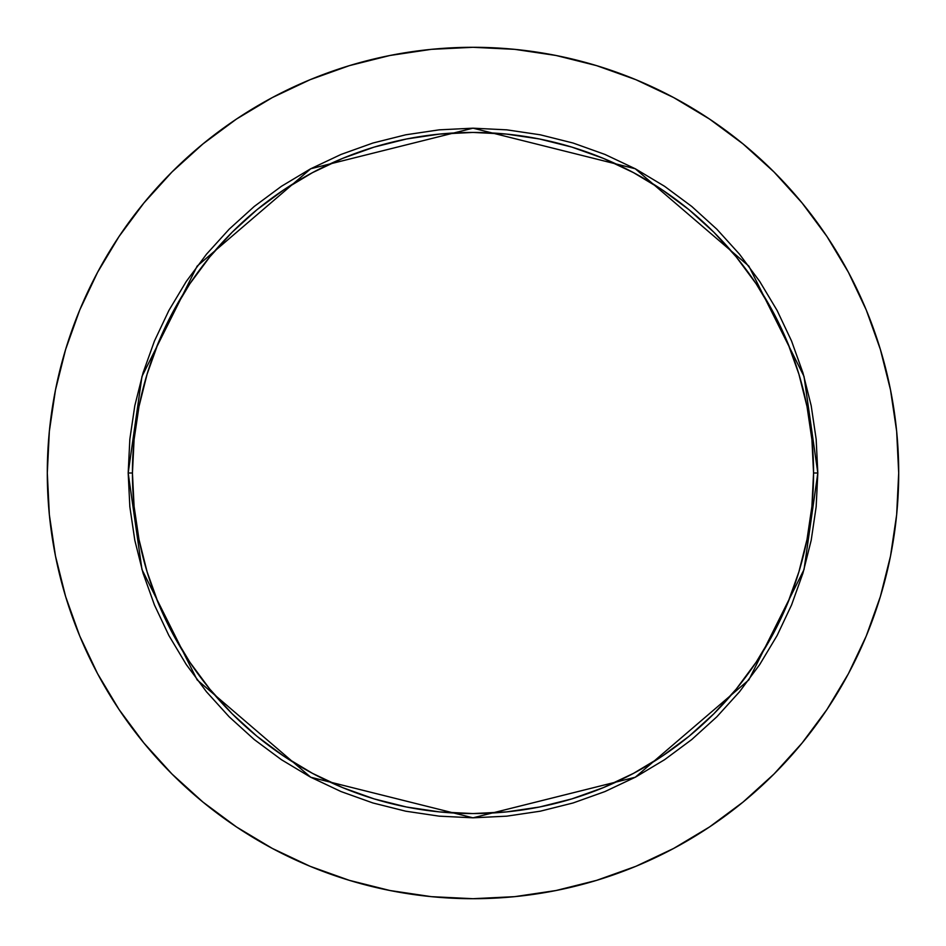 <?xml version="1.0" encoding="UTF-8"?>
<svg xmlns="http://www.w3.org/2000/svg" width="946" height="946" viewBox="0 0 946 946"><rect width="100%" height="100%" fill="white"/><g stroke="black" fill="none" stroke-linecap="round" stroke-linejoin="round"><path stroke-width="1.42" d="M813.56 473L817.817 473L804.029 569.551L748.854 679.89L635.263 777.245L473 817.817L310.737 777.245L197.146 679.89L141.971 569.551L128.183 473L132.44 473A340.56 340.56 0 0 1 473 132.44A340.56 340.56 0 0 1 813.56 473A340.56 340.56 0 0 1 473 813.56A340.56 340.56 0 0 1 132.44 473L134.084 506.382L138.979 539.445L147.103 571.857L158.36 603.323L172.657 633.536L189.839 662.2L209.74 689.055L232.184 713.816L256.945 736.26L283.8 756.161L312.464 773.343L342.677 787.64L374.143 798.897L406.555 807.021L439.618 811.916L473 813.56L506.382 811.916L539.445 807.021L571.857 798.897L603.323 787.64L633.536 773.343L662.2 756.161L689.055 736.26L713.816 713.816L736.26 689.055L756.161 662.2L773.343 633.536L787.64 603.323L798.897 571.857L807.021 539.445L811.916 506.382L813.56 473L811.916 439.618L807.021 406.555L798.897 374.143L787.64 342.677L773.343 312.464L756.161 283.8L736.26 256.945L713.816 232.184L689.055 209.74L662.2 189.839L633.536 172.657L603.323 158.36L571.857 147.103L539.445 138.979L506.382 134.084L473 132.44L439.618 134.084L406.555 138.979L374.143 147.103L342.677 158.36L312.464 172.657L283.8 189.839L256.945 209.74L232.184 232.184L209.74 256.945L189.839 283.8L172.657 312.464L158.36 342.677L147.103 374.143L138.979 406.555L134.084 439.618L132.44 473L128.183 473L129.839 439.204L134.805 405.728L143.035 372.901L154.435 341.045L168.896 310.454L186.291 281.435L206.453 254.249L229.18 229.18L254.249 206.453L281.435 186.291L310.454 168.896L341.045 154.435L372.901 143.035L405.728 134.805L439.204 129.839L473 128.183L506.796 129.839L540.272 134.805L573.099 143.035L604.955 154.435L635.546 168.896L664.565 186.291L691.751 206.453L716.82 229.18L739.547 254.249L759.709 281.435L777.104 310.454L791.566 341.045L802.965 372.901L811.195 405.728L816.162 439.204L817.817 473L816.162 506.796L811.195 540.272L802.965 573.099L791.566 604.955L777.104 635.546L759.709 664.565L739.547 691.751L716.82 716.82L691.751 739.547L664.565 759.709L635.546 777.104L604.955 791.566L573.099 802.965L540.272 811.195L506.796 816.162L473 817.817L439.204 816.162L405.728 811.195L372.901 802.965L341.045 791.566L310.454 777.104L281.435 759.709L254.249 739.547L229.18 716.82L206.453 691.751L186.291 664.565L168.896 635.546L154.435 604.955L143.035 573.099L134.805 540.272L129.839 506.796L128.183 473L141.971 376.449L197.146 266.11L310.737 168.755L473 128.183L635.263 168.755L748.854 266.11L804.029 376.449L817.817 473L813.56 473M47.3 473A425.7 425.7 0 0 1 473 47.3A425.7 425.7 0 0 1 898.7 473A425.7 425.7 0 0 1 473 898.7A425.7 425.7 0 0 1 47.3 473L49.346 514.73L55.483 556.047L65.629 596.571L79.701 635.913L97.568 673.67L119.042 709.512L143.934 743.059L171.983 774.017L202.941 802.066L236.488 826.958L272.33 848.432L310.087 866.3L349.429 880.371L389.953 890.517L431.27 896.654L473 898.7L514.73 896.654L556.047 890.517L596.571 880.371L635.913 866.3L673.67 848.432L709.512 826.958L743.059 802.066L774.017 774.017L802.066 743.059L826.958 709.512L848.432 673.67L866.3 635.913L880.371 596.571L890.517 556.047L896.654 514.73L898.7 473L896.654 431.27L890.517 389.953L880.371 349.429L866.3 310.087L848.432 272.33L826.958 236.488L802.066 202.941L774.017 171.983L743.059 143.934L709.512 119.042L673.67 97.568L635.913 79.701L596.571 65.629L556.047 55.483L514.73 49.346L473 47.3L431.27 49.346L389.953 55.483L349.429 65.629L310.087 79.701L272.33 97.568L236.488 119.042L202.941 143.934L171.983 171.983L143.934 202.941L119.042 236.488L97.568 272.33L79.701 310.087L65.629 349.429L55.483 389.953L49.346 431.27L47.3 473M880.371 349.429L866.3 310.087M709.512 119.042L673.67 97.568M349.429 65.629L310.087 79.701M119.042 236.488L97.568 272.33M65.629 596.571L79.701 635.913M236.488 826.958L272.33 848.432M596.571 880.371L635.913 866.3M826.958 709.512L848.432 673.67"/></g></svg>
